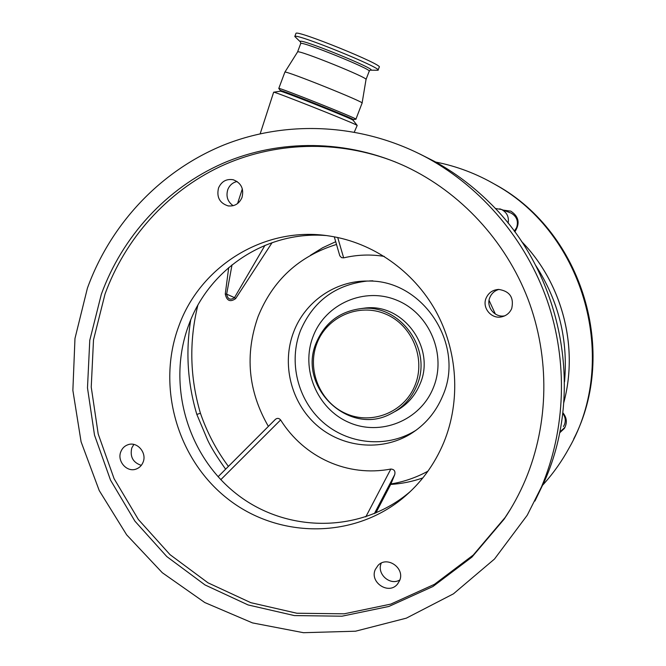 <?xml version="1.0" encoding="UTF-8"?>
<svg xmlns="http://www.w3.org/2000/svg" width="666" height="666" viewBox="0 0 666 666"><rect width="100%" height="100%" fill="white"/><g stroke="black" fill="none" stroke-linecap="round" stroke-linejoin="round"><path stroke-width="1" d="M272.103 242.64L235.614 298.651C230.186 302.364 226.74 300.832 225.266 294.047L228.713 267.574M197.819 305.344C189.011 341.5 189.877 377.464 200.433 413.245C207.109 432.575 216.425 450.291 228.396 466.4M563.436 426.548L564.393 424.775C565.942 420.704 565.384 416.891 562.72 413.353M336.488 244.455C298.976 256.119 272.835 280.17 258.067 316.608C244.688 354.645 248.127 391.233 268.373 426.382M200.433 413.245L196.828 414.427L207.692 440.209C211.105 447.51 217.083 457.176 225.624 469.18M535.78 265.551C558.691 301.024 568.273 339.785 564.527 381.834M563.786 402.572C578.854 346.795 562.187 282.967 521.561 241.492M273.643 92.224L273.776 92.191C274.867 91.717 347.286 120.404 355.894 124.725L357.192 125.441L354.337 132.01M353.063 120.205L353.296 119.614C357.176 120.063 280.036 89.269 280.469 90.551L280.353 91.184C281.56 90.759 344.239 115.601 351.898 119.539L353.063 120.196L357.184 125.424M280.469 90.551L278.788 88.495M355.902 119.214C360.073 119.647 278.33 87.005 278.788 88.428L278.763 88.47M355.919 119.172L362.079 103.122C366.059 102.731 285.106 70.221 284.882 72.128L284.832 72.211M362.104 103.047L366.017 79.545C369.605 78.338 298.285 49.5 297.602 51.906L297.536 52.006M370.679 70.188L378.03 70.263C383.441 68.548 295.13 32.684 294.797 36.497L300.557 42.066L300.666 43.656M378.08 70.138L379.204 67.191C384.673 65.351 296.337 29.437 295.954 33.392L295.895 33.55M232.026 264.827L226.648 294.139L234.49 297.627L264.976 245.346M499.725 208.833L501.581 209.507C506.993 212.471 509.165 217.033 508.116 223.185M514.302 231.177L516.633 227.581C518.589 221.187 516.716 216.35 511.005 213.053L509.565 212.512M225.266 294.047L226.648 294.139C227.755 299.309 230.369 300.466 234.49 297.627L235.614 298.651M503.188 210.106L510.839 211.164C518.797 216.458 520.213 223.227 515.093 231.468L514.776 231.826M565.051 427.189L560.68 431.243M562.803 412.637C566.924 417.665 567.424 422.952 564.302 428.513L559.84 432.675M542.923 484.873L544.214 483.441C553.754 472.685 562.012 460.939 568.989 448.193C619.688 360.439 584.648 234.299 495.854 184.915C476.923 173.843 456.868 166.225 435.697 162.054M573.651 439.085C618.481 352.406 582.475 233.225 497.252 185.639L487.579 180.311M504.528 210.614L510.664 211.08M218.073 476.748L275.383 419.38C277.264 417.89 279.012 418.082 280.611 419.955C304.171 457.484 347.585 477.314 390.842 469.039C394.214 469.314 395.512 471.153 394.738 474.575L390.925 483.966C403.946 481.801 416.292 477.539 427.955 471.178M534.931 501.057L544.838 480.494C584.989 389.394 561.496 271.578 488.719 201.773C472.369 185.747 454.354 172.319 434.682 161.497L419.663 153.913M87.413 288.153C110.589 224.151 160.339 170.721 224.126 144.872C287.995 119.472 364.044 123.426 428.08 158.325C482.434 188.386 526.073 240.035 547.269 300.691C568.106 361.463 565.784 429.287 541.5 486.846L527.231 515.251L494.497 559.032L453.471 593.814L406.343 618.156L355.527 631.21L303.455 632.7L252.481 622.901L204.778 602.539L162.288 572.71L126.657 534.84L99.242 490.584L81.077 441.766L72.869 390.384L74.975 338.47L87.413 288.153M293.673 331.918C281.402 363.678 290.817 402.214 316.375 424.908C341.874 447.635 380.944 451.839 410.156 434.19C424.958 425.083 435.789 412.346 442.665 395.979C465.792 344.688 422.569 279.237 367.624 281.06C335.306 280.561 304.97 301.79 293.673 331.918M337.712 237.504L343.648 257.859C357.267 254.678 370.812 254.196 384.282 256.418M343.648 257.859L341.525 257.642L339.802 255.802L334.29 236.821M415.534 430.536L416.292 430.078M366.949 281.052L366.075 281.135M367.157 281.052C335.348 284.723 313.103 301.29 300.408 330.761C288.345 361.913 297.577 399.717 322.669 421.961C347.694 444.255 386.047 448.351 414.727 431.035L416.458 429.953M416.783 385.697C433.141 349.325 399.975 303.629 361.297 308.566C339.943 311.297 324.966 322.61 316.367 342.507C296.894 386.313 348.426 436.63 390.567 413.919C402.68 407.858 411.421 398.451 416.783 385.697M415.01 385.364C426.082 358.624 412.088 324.908 385.497 313.994C359.057 302.689 327.081 316.633 316.991 343.198C306.51 369.597 319.963 402.356 345.979 413.611C371.828 425.249 404.345 412.262 415.01 385.364M375.799 513.045L390.925 483.966M280.611 419.955L220.796 479.678M365.784 516.891L390.842 469.039M394.738 474.575L374.367 513.653M410.597 491.258L408.042 493.414C358.758 533.824 285.356 532.675 236.18 493.673C186.805 454.845 166.783 383.766 188.686 325.1C208.699 269.397 266.009 230.677 325.999 235.539M381.268 563.128C376.357 573.726 390.026 586.122 399.866 579.936M133.849 444.438L131.768 448.01C129.828 456.801 133.009 462.579 141.309 465.359M237.104 181.493C232.684 182.517 229.57 185.223 227.789 189.619C225.824 196.395 227.614 201.756 233.15 205.694M498.867 289.419C494.655 290.684 491.658 293.331 489.901 297.369C485.647 306.685 494.746 318.015 504.761 315.826M511.713 308.549C509.698 313.037 506.302 315.809 501.523 316.874C491.242 319.264 481.768 307.634 486.147 298.027C488.619 292.682 492.798 289.81 498.684 289.419C509.781 291.167 514.127 297.544 511.713 308.549M241.974 197.577C239.144 203.821 234.49 206.585 228.013 205.869C219.572 203.038 216.417 197.061 218.54 187.937C221.537 181.385 226.432 178.655 233.225 179.753C241.209 182.875 244.122 188.819 241.974 197.577M143.132 462.096C141.775 465.509 139.46 467.823 136.172 469.047C127.015 472.727 116.825 461.23 120.812 451.773C122.244 448.16 124.725 445.779 128.263 444.63C137.338 441.458 147.053 452.838 143.132 462.096M399.567 580.744L397.402 584.215C388.611 595.163 369.322 582.267 375.291 569.513L378.038 565.409C387.154 555.419 405.403 568.348 399.567 580.744M443.889 442.249C434.548 464.627 420.779 483.341 402.58 498.368C352.281 539.602 277.397 538.336 227.248 498.468C176.89 458.782 156.452 386.213 178.746 326.315C200.241 265.834 264.976 225.491 329.712 236.055C372.927 242.682 413.178 270.712 435.581 310.689C457.792 350.766 460.855 400.699 443.889 442.249M525.432 479.811C548.959 423.751 550.091 357.392 527.947 298.984C505.469 240.692 460.581 192.424 406.177 166.716C347.186 139.277 279.454 138.869 222.819 163.353C166.292 188.245 122.328 236.63 101.34 294.247L89.768 340.326L87.487 387.903L94.505 435.106L110.514 480.103L134.915 521.145L166.8 556.576L205.011 584.939L248.102 604.944L294.397 615.584L341.999 616.192L388.877 606.46L432.9 586.538L471.961 557.076L504.095 519.205C512.429 506.851 519.538 493.722 525.432 479.811M395.787 162.146C338.045 139.269 273.618 141.675 220.03 166.666C166.567 192.058 125.183 238.819 105.02 294.072L93.506 339.851L91.234 387.113L98.202 434.007L114.102 478.704L138.353 519.472L170.046 554.67L208.017 582.825L250.841 602.68L296.845 613.236L344.147 613.819L390.717 604.129L434.457 584.323L473.26 555.044L505.169 517.432L510.772 508.716M310.473 255.269L322.669 247.744L335.697 241.725M489.06 300.366L495.362 314.052M422.835 477.93C412.396 481.568 401.673 483.741 390.684 484.44M366.034 79.479L369.18 71.279C373.468 69.963 300.974 40.568 300.707 43.54L297.577 51.923M370.371 70.205L370.771 70.163C377.997 69.797 300.524 38.195 300.183 41.417L300.474 42M372.843 280.819L369.622 280.919M433.308 387.812C446.961 355.036 429.753 313.628 397.086 300.333C364.602 286.555 325.483 303.771 313.178 336.247C300.408 368.523 316.8 408.499 348.601 422.302C380.203 436.58 420.129 420.795 433.308 387.812M394.672 411.696C406.343 405.677 414.776 396.486 419.971 384.132C436.122 348.243 403.388 303.155 365.193 308.033L361.297 308.566M190.701 320.005C185.556 351.914 187.596 383.391 196.828 414.427M280.353 91.184L273.776 92.191M353.313 119.597L355.777 119.214M297.602 51.906L284.882 72.128L278.788 88.428M369.821 70.413L369.214 71.179M295.954 33.392L294.797 36.497M237.571 203.555L242.341 188.836M260.198 133.724L273.659 92.183M495.296 208.483L501.581 209.507L511.005 213.053M521.52 241.433C562.171 282.9 578.912 346.72 563.786 402.605M497.252 185.639L495.854 184.915M564.302 428.513L565.001 427.281M434.682 161.497L428.08 158.325M410.156 434.19L415.85 430.344M504.603 315.9L501.523 316.874M228.954 206.01L228.013 205.869M136.863 468.781L136.172 469.047M398.002 583.491L397.402 584.215M402.58 498.368L408.042 493.414M505.169 517.432L504.095 519.205"/></g></svg>
